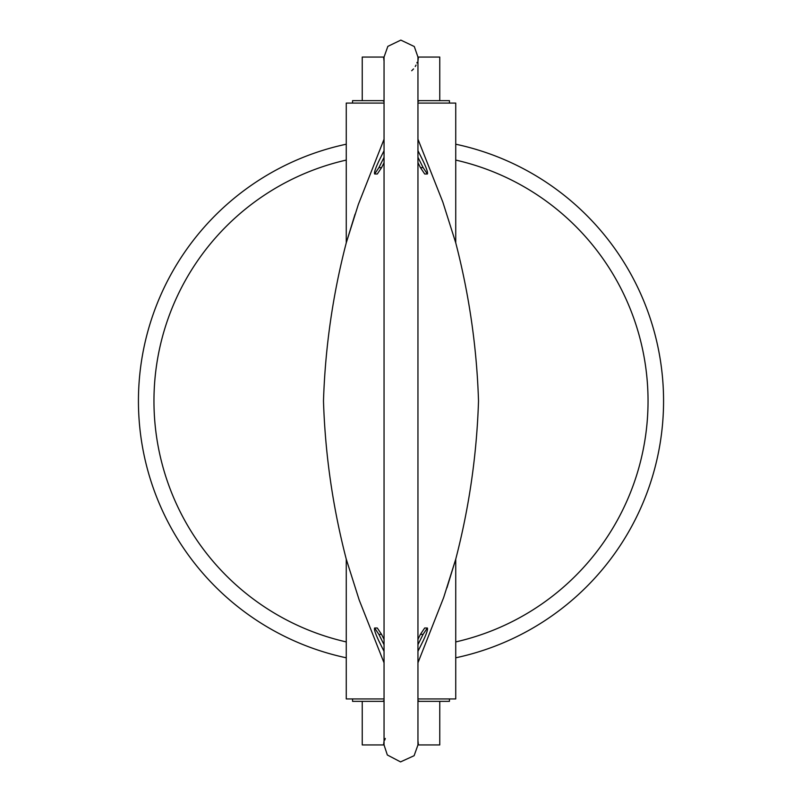 <?xml version="1.0" encoding="UTF-8"?>
<svg xmlns="http://www.w3.org/2000/svg" width="802" height="802" viewBox="0 0 802 802"><rect width="100%" height="100%" fill="white"/><g stroke="black" fill="none" stroke-linecap="round" stroke-linejoin="round"><path stroke-width="1.2" d="M455.736 144.21A262.565 262.565 0 0 1 455.736 657.8M346.263 657.8A262.565 262.565 0 0 1 346.263 144.21M384.749 740.106L385.301 738.442M417.12 62.325L416.91 62.987M416.068 65.042L415.266 66.516M413.511 68.932L411.697 70.736M439.757 100.651L439.757 57.052L418.443 57.052L417.952 61.122L417.952 57.052L414.293 46.536L400.84 40.1L387.837 46.376L384.048 57.052L384.048 744.948L387.326 754.973L400.539 761.9L414.113 755.705L417.952 744.948L417.952 57.052M384.048 61.122L383.557 57.052L362.243 57.052L362.243 100.651M362.243 701.349L362.243 744.948L383.557 744.948L384.048 740.888L384.048 743.163M417.952 740.888L418.443 744.948L439.757 744.948L439.757 701.349M417.952 103.077L455.736 103.077L455.736 242.816L442.814 202.024L417.952 139.187M417.952 662.773L443.656 597.57L455.736 559.184C469.2 507.305 476.799 454.574 478.513 401C476.839 347.737 469.25 295.006 455.736 242.816M417.952 698.933L455.736 698.933L455.736 559.184L446.925 587.876M384.048 698.933L346.263 698.933L346.263 559.184L359.186 599.986L384.048 662.823M384.048 139.237L358.344 204.43L346.263 242.816C332.8 294.705 325.201 347.426 323.487 401C325.161 454.263 332.75 506.994 346.263 559.184M384.048 103.077L346.263 103.077L346.263 242.816L355.075 214.134M417.952 101.443L419.356 100.651L417.952 100.651L449.441 100.651L449.441 103.077M384.048 162.706L381.592 167.618L378.915 167.618L384.048 157.342M417.952 157.272L423.115 167.618L420.438 167.618L417.952 162.636M384.048 101.443L382.644 100.651L384.048 100.651L352.559 100.651L352.559 103.077M420.438 167.618L424.709 173.994L427.386 173.994L423.115 167.618M378.915 167.618L374.644 173.994C373.983 172.771 375.406 168.44 378.915 160.991L384.048 150.716M374.644 173.994L377.321 173.994L381.592 167.618M417.952 150.646L423.115 160.991C426.624 168.44 428.047 172.771 427.386 173.994M417.952 700.567L419.356 701.349L417.952 701.349L449.441 701.349L449.441 698.933M384.048 700.567L382.644 701.349L384.048 701.349L352.559 701.349L352.559 698.933M417.952 639.304L420.408 634.382L423.085 634.382L417.952 644.658M384.048 644.728L378.885 634.382L381.562 634.382L384.048 639.364M381.562 634.382L377.291 628.006L374.614 628.006L378.885 634.382M423.085 634.382L427.356 628.006C428.017 629.239 426.594 633.57 423.085 641.009L417.952 651.294M427.356 628.006L424.679 628.006L420.408 634.382M384.048 651.354L378.885 641.009C375.376 633.57 373.953 629.239 374.614 628.006M455.736 160.079A247.066 247.066 0 0 1 455.736 641.921M346.263 641.921A247.066 247.066 0 0 1 346.263 160.079"/></g></svg>

